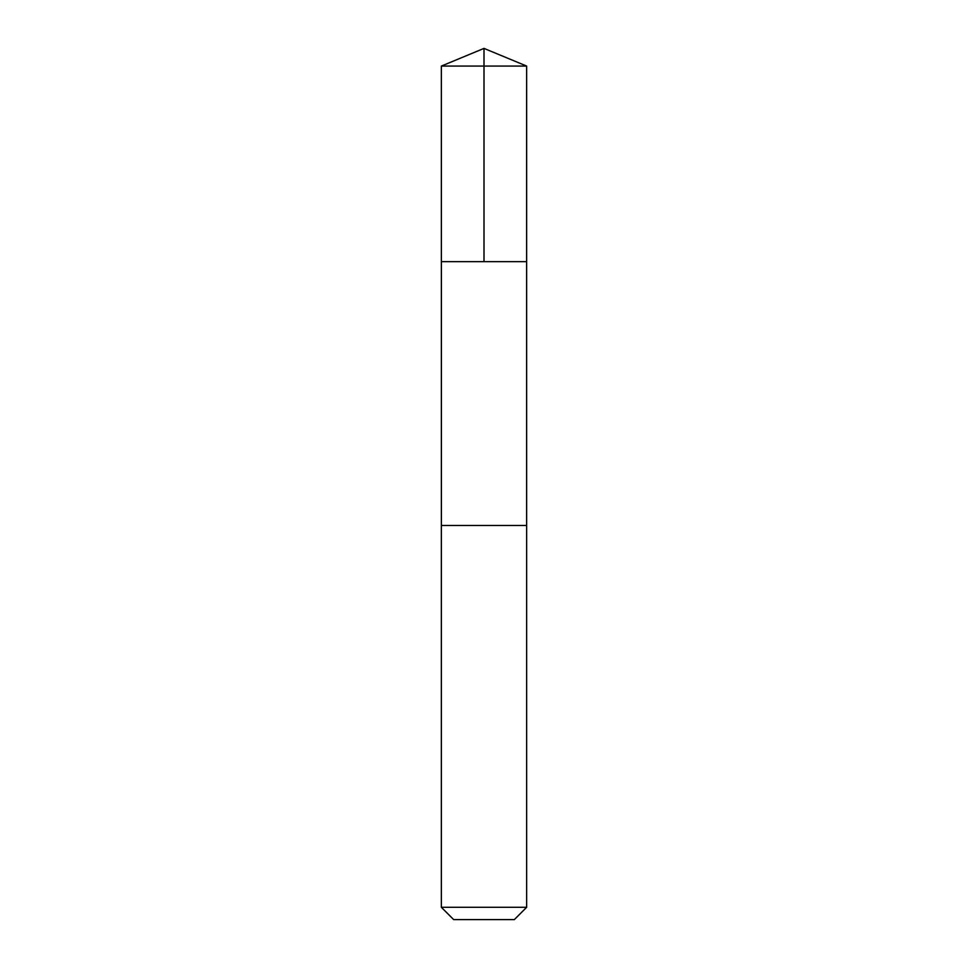 <?xml version="1.0" encoding="UTF-8"?>
<svg xmlns="http://www.w3.org/2000/svg" width="968" height="968" viewBox="0 0 968 968"><rect width="100%" height="100%" fill="white"/><g stroke="black" fill="none" stroke-linecap="round" stroke-linejoin="round"><path stroke-width="1.45" d="M441.36 261.638L526.64 261.638L526.653 66.066L441.347 66.066L441.36 261.638L526.64 261.638L526.64 525.491L441.36 525.491L441.36 261.638M445.97 525.491L441.347 525.491L441.347 907.294L526.653 907.294L526.653 525.491L445.97 525.491M526.653 907.294L514.335 919.6L453.665 919.6L441.347 907.294M484 261.638L484 48.4L441.347 66.066M484 48.4L526.653 66.066"/></g></svg>
